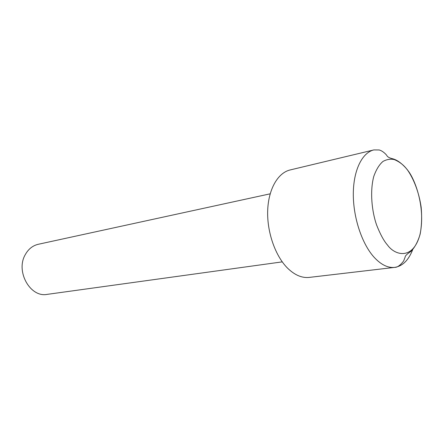 <?xml version="1.0" encoding="UTF-8"?>
<svg xmlns="http://www.w3.org/2000/svg" width="444" height="444" viewBox="0 0 444 444"><rect width="100%" height="100%" fill="white"/><g stroke="black" fill="none" stroke-linecap="round" stroke-linejoin="round"><path stroke-width="0.67" d="M412.659 249.722C408.552 260.262 402.564 266.15 394.699 267.382L309.218 277.406C301.92 278.183 294.699 275.097 287.551 268.143C275.291 255.944 266.949 232.129 267.682 210.656C268.392 189.155 277.877 172.81 290.126 169.958L373.831 149.928C362.199 152.608 353.474 170.124 353.307 193.612C353.119 217.072 361.732 243.351 373.781 256.898C380.797 264.624 387.767 268.115 394.699 267.382C397.308 267.482 400.288 265.351 403.64 260.983L405.178 256.982C405.083 255.949 406.981 254.096 410.883 251.409C414.851 247.447 417.948 241.669 420.168 234.077C421.683 225.763 422.011 216.8 421.151 207.176C419.042 192.74 414.024 179.209 407.181 169.536C401.892 163.281 396.831 159.64 391.997 158.602C389.16 157.875 387.401 156.804 386.724 155.394C386.752 155.239 383.266 151.016 379.165 149.967L373.831 149.928M282.256 261.871L47.181 294.372C30.325 297.824 15.39 271.451 25.241 254.706C28.361 249.067 32.712 245.593 38.284 244.283L270.168 193.823M407.159 169.63C414.219 177.428 425.874 206.266 420.091 234.121C413.125 260.9 394.71 255.278 387.573 245.132C383.938 241.053 380.275 234.332 376.59 224.958C371.933 211.688 369.747 191.836 373.726 176.579C376.14 169.691 379.226 164.641 382.989 161.416C386.868 159.341 390.659 158.736 394.355 159.607C399.639 161.849 403.907 165.196 407.159 169.63"/></g></svg>

